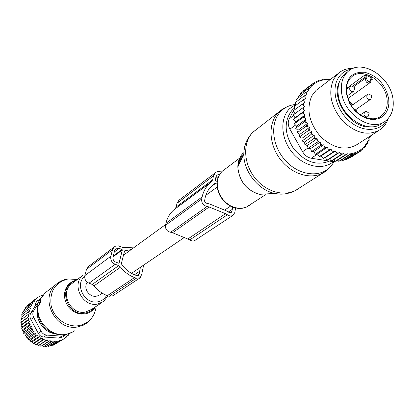 <?xml version="1.0" encoding="UTF-8"?>
<svg xmlns="http://www.w3.org/2000/svg" width="414" height="414" viewBox="0 0 414 414"><rect width="100%" height="100%" fill="white"/><g stroke="black" fill="none" stroke-linecap="round" stroke-linejoin="round"><path stroke-width="0.62" d="M87.157 282.151C85.444 284.998 85.393 288.051 87.002 291.306C90.656 296.491 94.946 297.661 99.867 294.809L102.263 293.184M36.422 304.875L36.592 304.259L38.362 302.908L39.289 300.191L39.242 299.726L37.467 301.092L37.638 299.995L35.532 303.39L35.226 304.481L35.94 305.672L36.422 304.875L38.238 305.403L39.967 303.804L41.074 300.005L39.34 299.746M37.788 306.743L35.966 305.698L37.788 306.743L38.238 305.403M36.592 304.259L38.295 305.077M42.678 295.405L41.866 295.803L41.643 295.482L37.467 297.552L37.69 297.878L35.547 298.949L35.925 299.498L33.767 300.585L34.305 301.382L32.132 302.489L32.825 303.529L30.698 304.616L31.547 305.905L29.503 306.955L30.491 308.487L28.571 309.481L21.668 314.754L22.144 316.519M27.614 314.852L20.716 320.043L21.611 321.828L20.7 322.77L21.745 324.4L20.995 325.507L22.165 326.962L21.595 328.214L22.868 329.482L22.496 330.858L23.852 331.914L23.681 333.394L25.094 334.238L25.135 335.795L26.584 336.416L26.843 338.026L28.297 338.424L28.778 340.054L30.212 340.225L30.915 341.855L32.302 341.798L33.224 343.408L34.538 343.128L35.671 344.681L36.887 344.189L38.223 345.664L39.532 345.038L40.846 346.342L42.316 345.623L43.465 346.704L50.756 342L50.13 340.546L48.096 341.622L47.351 339.91L45.431 340.929L44.671 339.035L42.839 339.925L42.28 337.948L40.355 338.626L40.003 336.592L38.01 337.048L37.876 334.988L35.837 335.211L35.925 333.151L33.87 333.146L34.181 331.107L32.132 330.874L32.665 328.887L30.646 328.431L31.392 326.517L29.441 325.849L30.393 324.033L28.519 323.163L29.668 321.471L27.904 320.41L29.234 318.863L27.603 317.626L29.094 316.249L27.614 314.852L29.254 313.657L27.935 312.125L29.699 311.126L28.571 309.481M21.761 319.256L21.042 317.357L27.935 312.125M22.92 313.796L22.589 312.265L29.503 306.955M24.007 311.178L23.774 309.962L30.698 304.616M25.342 308.751L25.192 307.866L32.132 302.489M26.894 306.541L26.806 305.987L33.767 300.585M28.602 304.601L35.547 298.949M52.847 345.038L60.439 340.215L60.589 340.587L64.724 338.414L53.163 345.302L52.847 345.038L50.917 346.042L50.389 345.592L48.547 346.534L47.796 345.876L46.042 346.766L45.085 345.902L43.465 346.704M45.085 345.902L52.873 340.877L50.756 342M61.696 336.158L58.71 338.078L43.868 337.012L46.766 335.076L61.696 336.158L65.65 335.035L66.354 334.424M35.64 305.18L30.926 312.875C29.679 315.028 29.663 317.227 30.874 319.468L38.279 333.286C39.49 335.563 41.353 336.805 43.868 337.012M40.179 298.603L38.616 300.16M42.316 345.623L50.13 340.546M40.846 346.342L48.096 341.622M39.532 345.038L47.351 339.91M38.223 345.664L45.431 340.929M36.887 344.189L44.671 339.035M35.671 344.681L42.839 339.925M34.538 343.128L42.28 337.948M33.224 343.408L40.355 338.626M32.302 341.798L40.003 336.592M30.915 341.855L38.01 337.048M30.212 340.225L37.876 334.988M28.778 340.054L35.837 335.211M28.297 338.424L35.925 333.151M26.843 338.026L33.87 333.146M26.584 336.416L34.181 331.107M25.135 335.795L32.132 330.874M25.094 334.238L32.665 328.887M23.681 333.394L30.646 328.431M23.852 331.914L31.392 326.517M22.496 330.858L29.441 325.849M22.868 329.482L30.393 324.033M21.595 328.214L28.519 323.163M22.165 326.962L29.668 321.471M20.995 325.507L27.904 320.41M21.745 324.4L29.234 318.863M20.7 322.77L27.603 317.626M21.611 321.828L29.094 316.249M35.899 298.773L37.467 297.552M50.389 345.592L58.053 340.701L48.547 346.534M58.053 340.701L58.312 341.338L50.917 346.042M60.439 340.215L58.312 341.338M69.759 333.451L67.974 334.383L68.346 335.293L66.349 336.339L66.607 336.97L64.574 338.036L64.724 338.414M58.71 338.078L62.597 336.991L64.988 335.459M52.873 340.877L53.37 342.067L46.042 346.766M47.796 345.876L55.533 340.919L53.37 342.067M55.533 340.919L55.916 341.835M36.577 306.044L33.725 310.774C32.551 312.886 32.535 315.101 33.679 317.409L41.136 331.319C42.435 333.555 44.308 334.807 46.766 335.076M69.837 333.425L68.046 334.564M68.346 335.293L66.421 336.515M66.607 336.97L64.646 338.217M60.589 340.587L53.163 345.302M139.777 278.048L112.82 295.798L109.063 296.295L136.309 278.239L140.232 277.747L141.774 274.14L143.637 265.1M134.721 247.013L125.39 247.665L123.16 247.52L118.42 245.854L115.48 246.185L114.073 247.065L112.473 249.745L110.833 256.266C110.3 259.93 111.754 262.611 115.201 264.303L118.683 265.617L92.296 284.423L88.979 283.197L115.201 264.303M92.296 284.423L94.123 285.789L120.603 267.071L118.683 265.617M120.603 267.071C124.386 271.951 129.018 275.45 134.509 277.566L136.309 278.239M118.652 263.216L119.108 262.988L122.332 249.963L122.063 249.461L119.175 248.353L115.661 248.892L114.652 250.573L113.017 257.099C112.686 259.387 113.596 261.058 115.749 262.114L118.652 263.216M131.254 249.538L124.598 250.874L121.39 263.387L121.519 264.049C125.044 269.198 129.577 272.852 135.119 275.01L136.92 275.688L138.561 275.481L139.197 273.97L140.387 267.304M88.622 266.362L86.479 269.369L112.473 249.745M110.833 256.266L84.86 275.589L86.479 269.369M84.86 275.589C84.321 279.077 85.698 281.613 88.979 283.197M94.123 285.789C97.704 290.4 102.108 293.692 107.345 295.663L134.509 277.566M109.063 296.295L107.345 295.663M383.395 122.311L382.35 122.994C368.574 135.274 339.703 116.505 338.14 93.807C337.4 85.47 339.496 78.955 344.432 74.261L346.911 72.388M366.669 75.488L364.253 75.451L365.267 76.957L366.913 76.921L366.669 75.488L371.41 77.739L372.372 79.307L371.12 80.212M393.062 99.79C394.014 108.903 391.608 115.879 385.848 120.712C372.046 133.029 343.061 114.15 341.467 91.359C340.717 82.991 342.813 76.45 347.755 71.746C361.412 58.022 391.106 76.73 393.062 99.79M305.516 95.189L304.854 97.067L303.54 96.276L306.919 94.558L306.282 93.424L305.025 92.736L296.496 99.324L297.195 101.151M303.333 107.423L293.2 115.014L295.079 117.809L304.606 110.698L303.379 109.301L303.333 107.423L304.492 106.584L303.4 105.078L303.555 103.267L304.833 102.61L303.876 101.026L304.269 99.158L305.672 98.522L304.854 97.067M304.606 110.698L303.576 111.713L303.829 113.627L305.165 114.901L304.28 116.07L304.74 118.006L306.169 119.134L305.444 120.448L306.096 122.363L304.223 121.995L295.617 128.278L296.6 126.135L294.349 123.838L302.929 117.504L304.28 116.07M295.617 128.278L298.008 130.286L307.602 123.336L306.096 122.363M307.602 123.336L307.048 124.774L307.892 126.653L305.972 126.425L297.335 132.656L298.008 130.286M297.335 132.656L299.819 134.343L309.449 127.45L307.892 126.653M309.449 127.45L309.072 128.997L310.091 130.808L308.14 130.731L299.472 136.91L299.819 134.343M299.472 136.91L302.018 138.26L311.68 131.419L310.091 130.808M311.68 131.419L311.488 133.049L312.668 134.773L310.707 134.855L302.003 140.977L302.018 138.26M302.003 140.977L304.564 141.976L314.267 135.192L312.668 134.773M314.267 135.192L314.257 136.879L315.587 138.483L313.631 138.731L304.89 144.807L304.564 141.976M370.251 136.061L369.847 137.298L368.522 137.955L369.153 139.073L368.243 141.003L367.042 141.604L367.477 142.369L366.074 144.46L365.22 144.895L365.438 145.283C361.029 150.603 355.186 153.542 347.915 154.101L347.693 153.708L346.813 154.148L344.127 154.091L343.687 153.315L342.445 153.936L340.168 153.578L339.527 152.435L338.145 153.123L336.085 152.533L335.257 151.069L333.881 151.752L331.981 150.96L331.117 149.314L329.792 149.894L328.085 148.957L327.381 147.255L325.958 147.643L324.312 146.515L323.774 144.781L322.278 144.967L320.715 143.658L320.358 141.914L318.806 141.898L317.352 140.434L317.171 138.706L315.587 138.483M330.45 79.395L329.259 79.353L330.931 79.022M306.282 93.424L307.281 91.525L308.544 90.956L308.109 90.185L309.61 88.151L310.505 87.752L310.283 87.359C314.966 82.272 320.928 79.607 328.167 79.359L328.385 79.747L329.259 79.353M318.852 88.244L316.063 90.376L311.877 95.727C306.055 109.146 308.984 122.813 320.664 136.729C333.855 148.802 346.264 151.234 357.898 144.031L378.22 130.917M303.095 91.447L302.976 91.121L311.54 84.466L314.909 82.847L314.221 82.546L320.172 79.892L320.86 80.192L323.474 79.146L324.628 79.659L326.972 78.805L328.167 79.359M298.846 97.507L298.354 96.183L306.888 89.569L309.61 88.151M300.843 94.252L300.543 93.429L309.092 86.795L310.283 87.359M295.932 105.156L295.011 102.832L303.54 96.276M295.141 109.389L293.945 106.677L304.269 99.158M303.876 101.026L302.474 100.157M294.954 113.695L293.335 110.755L303.555 103.267M303.4 105.078L301.873 104.281M303.379 109.301L301.749 108.587M295.079 117.809L293.536 119.398L303.576 111.713M303.829 113.627L302.101 113.012M305.165 114.901L295.617 121.959L293.536 119.398M295.617 121.959L294.349 123.838M304.74 118.006L302.929 117.504M296.6 126.135L306.169 119.134M305.444 120.448L304.223 121.995M307.048 124.774L305.972 126.425M309.072 128.997L308.14 130.731M311.488 133.049L310.707 134.855M314.257 136.879L313.631 138.731M304.89 144.807L307.431 145.438L317.171 138.706M307.431 145.438L308.099 148.336L316.876 142.312L317.352 140.434M318.806 141.898L316.876 142.312M308.099 148.336L310.578 148.6L320.358 141.914M310.578 148.6L311.576 151.524L320.395 145.547L320.715 143.658M322.278 144.967L320.395 145.547M311.576 151.524L313.952 151.421L323.774 144.781M313.952 151.421L315.277 154.329L324.136 148.388L324.312 146.515M325.958 147.643L324.136 148.388M315.277 154.329L317.517 153.853L327.381 147.255M317.517 153.853L319.147 156.704L328.043 150.799L328.085 148.957M329.792 149.894L328.043 150.799M319.147 156.704L321.212 155.876L331.117 149.314M321.212 155.876L323.132 158.619L332.069 152.75L331.981 150.96M333.881 151.752L332.069 152.75M323.132 158.619L325.311 157.589L335.257 151.069M325.311 157.589L327.179 160.052L336.158 154.215L336.085 152.533M338.145 153.123L336.158 154.215M327.179 160.052L329.56 158.914L339.527 152.435M329.56 158.914L331.169 160.979L340.184 155.162L340.168 153.578M342.445 153.936L340.184 155.162M331.169 160.979L333.725 159.737L343.687 153.315M333.725 159.737L335.055 161.408L344.101 155.602L344.127 154.091M346.813 154.148L344.101 155.602M335.055 161.408L337.746 160.078L347.693 153.708M337.746 160.078L338.781 161.356L347.858 155.56L347.915 154.101M365.438 145.283L365.371 146.732L363.125 147.782L363.042 149.175L360.516 150.401L360.459 151.229L354.638 154.168L354.689 153.34L351.362 155.074L351.434 153.672L347.858 155.56M363.104 148.171L365.371 146.732M365.381 145.174L367.43 143.865L366.074 144.46M367.477 142.369L367.43 143.865M367.202 141.883L369.148 140.641L368.243 141.003M369.153 139.073L369.148 140.641M368.677 138.235L369.847 137.298M370.452 135.932L370.483 137.07M309.092 86.795L312.689 84.989L311.54 84.466M308.109 90.185L306.888 89.569M307.281 91.525L305.025 92.736M353.189 68.403C347.16 68.217 342.057 69.992 337.881 73.718L333.648 79.177C327.81 92.902 330.905 106.957 342.947 121.338C356.511 133.836 369.195 136.429 381.004 129.121L385.155 124.785L386.909 121.835L388.301 118.378M312.099 84.192L314.221 82.546M338.781 161.356L341.534 159.985L342.254 160.86L345.085 159.442L345.509 159.959L351.295 157.03L360.459 151.229M338.279 160.736L333.177 161.677L311.276 158.236C307.649 157.527 304.745 155.359 302.567 151.715L289.924 129.168C287.968 125.437 287.725 122.011 289.195 118.885L293.381 110.838M293.485 110.647L294.68 108.349M341.534 159.985L351.434 153.672M342.254 160.86L351.362 155.074M345.085 159.442L354.689 153.34M345.509 159.959L354.638 154.168M360.49 150.789L363.042 149.175M387.188 119.553C380.839 131.523 363.652 132.842 350.353 121.892C336.96 111.112 331.112 90.847 337.757 78.898C340.867 73.376 345.519 70.095 351.709 69.05M339.475 81.713C330.113 99.086 351.615 129.685 371.13 126.772M232.735 215.471L195.377 240.156C193.648 241.321 191.796 241.227 189.819 239.872L172.534 232.725L209.163 206.995L225.526 213.686L227.405 214.773L189.819 239.872M209.163 206.995L207.114 206.488L170.589 232.27L172.534 232.725M170.589 232.27C166.909 231.395 165.207 229.066 165.486 225.278L165.947 223.291C167.261 217.826 169.875 213.36 173.782 209.898L175.075 208.842L176.152 207.01L177.006 203.284L179.303 199.936M235.602 208.014L234.769 212.584L233.237 215.14C231.442 216.356 229.496 216.232 227.405 214.773M207.114 206.488C203.233 205.52 201.416 203.026 201.665 199.015L165.486 225.278M165.947 223.291L202.125 196.919L201.665 199.015M202.125 196.919C203.44 191.149 206.131 186.455 210.198 182.843L174.925 208.966M177.006 203.284L213.5 175.883L212.646 179.816L211.383 181.87M213.5 175.883L215.218 172.861C216.946 171.437 219.001 171.173 221.381 172.069M219.736 174.227L217.05 175.018L215.963 176.918L215.254 180.204L215.58 180.783L217.138 181.435M210.602 187.081L215.534 183.459L214.83 183.495L212.423 185.301C208.703 188.577 206.244 192.852 205.049 198.12L204.578 201.106L205.075 202.26L206.022 203.077L209.732 204.03L226.204 210.778L228.823 212.31L231.271 212.465L231.902 211.409L232.694 207.129M215.534 183.459L216.952 184.049M39.289 300.191L41.012 300.699M37.638 300.481L38.088 300.616M38.362 302.908L39.967 303.804M38.761 302.101L40.484 302.608M38.404 304.989C34.869 320.731 51.139 337.664 66.437 334.289L70.97 332.939L75.043 330.61M57.965 282.891L56.071 284.408C38.704 298.308 56.056 331.956 78.075 326.837L83.333 325.192L87.525 322.594L91.096 319.054L94.159 314.035M47.424 291.099L45.043 292.941L40.018 299.824M37.669 306.676L37.369 315.877C39.107 323.795 43.615 329.451 50.896 332.846L57.727 334.481M37.715 306.702L37.897 314.293C39.816 323.029 44.79 329.27 52.821 333.016L61.655 334.859M77.314 279.502L68.124 278.953C55.041 282.446 49.385 291.404 51.17 305.837C53.991 318.495 67.234 327.795 79.115 325.595C89.098 323.215 94.785 316.803 96.177 306.355M95.349 306.898C92.99 310.712 89.595 313.036 85.16 313.874L81.511 314.06L77.832 313.398L74.308 311.923L71.115 309.698L68.413 306.841L66.338 303.488L64.993 299.814L64.449 296L64.724 292.237L65.805 288.708L67.632 285.598L70.121 283.047L73.133 281.184L76.528 280.092M75.343 280.982C57.267 285.701 66.82 317.052 85.248 313.041C88.896 312.373 91.851 310.598 94.113 307.716M107.956 295.891L103.598 301.464L97.502 304.088C82.697 307.385 71.079 284.485 82.862 275.357L71.213 284.066C59.647 293.024 70.944 315.339 85.444 312.073L91.422 309.491L102.01 302.51M84.72 276.319C74.318 284.465 84.642 304.72 97.761 301.816C101.73 301.066 104.68 298.924 106.605 295.379M38.279 333.286L41.136 331.319M33.679 317.409L30.874 319.468M30.926 312.875L33.725 310.774M40.251 299.027L39.356 299.715M136.729 275.615L139.197 273.97M134.478 274.756L139.404 271.444M124.51 250.967L124.795 250.76M119.108 262.988L118.756 263.242M122.332 249.963L113.094 256.794M113.307 255.95L122.063 249.461M119.175 248.353L114.295 252.002M322.568 173.228L298.51 188.525C286.876 197.478 266.973 192.976 255.221 178.284C243.334 163.716 242.495 142.488 253.047 132.118L256.887 129.013M329.534 167.856L325.689 171.246C313.822 180.411 293.314 175.583 281.09 160.27C268.727 145.076 267.677 123.093 278.441 112.473L281.546 109.85M334.145 161.776L330.833 166.438C320.436 178.201 299.001 175.691 285.427 160.57C271.693 145.614 269.757 122.239 280.961 111.221C284.956 107.267 289.852 105.006 295.648 104.437M333.322 161.698C322.853 170.656 303.948 166.713 292.47 152.766C280.863 138.944 279.616 118.58 289.474 108.804L295.663 104.473M329.518 161.103C316.819 166.154 304.808 161.957 293.495 148.512C284.159 133.593 283.761 120.738 292.3 109.958L294.53 108.013M290.183 192.5C285.406 194.332 280.231 194.642 274.668 193.431C258.295 190.129 243.525 171.329 243.81 154.086C243.825 147.917 245.342 142.556 248.348 137.997M243.023 153.232C239.613 156.782 237.879 161.362 237.822 166.977C239.142 180.965 246.299 190.078 259.288 194.332L274.668 193.431C283.533 195.123 291.482 193.488 298.51 188.525M266.58 193.902L261.762 194.187M238.262 166.03C238.609 161.263 240.255 157.356 243.204 154.298M265.452 194.766L246.304 207.14L242.516 208.185L238.438 208.283L234.262 207.414L230.184 205.623L226.401 202.989L223.089 199.636L220.408 195.713L218.483 191.423L217.412 186.957L217.231 182.533L217.955 178.356L219.544 174.625L221.92 171.51L224.554 169.398M348.443 100.038L352.831 104.747M355.817 109.591L356.925 112.111M353.794 86.681L365.019 78.505L366.349 82.024L366.871 82.464L368.884 83.11L370.406 82.303M352.738 86.107L365.267 76.957L365.019 78.505L366.664 78.474C367.146 81.103 368.346 81.946 370.261 81.004L370.54 80.311L370.825 81.258M364.253 75.451L346.368 88.565M346.471 92.317C345.918 85.77 347.548 80.714 351.362 77.149C362.162 66.421 385.558 81.206 387.069 99.401C387.804 106.533 385.926 112.008 381.444 115.822L379.747 116.971M366.913 76.921L366.664 78.474M345.985 92.099C345.85 78.091 352.138 71.487 364.843 72.29C377.749 75.953 385.713 84.886 388.73 99.086L388.891 103.484L388.27 107.609L386.888 111.309L384.787 114.45L382.039 116.908L378.743 118.59L375.017 119.429L371.001 119.382L366.84 118.456L362.69 116.67L358.715 114.098L355.062 110.833L351.874 106.993L349.271 102.729L345.985 92.099M371.41 77.739L370.778 78.758L370.54 80.311M370.778 78.758L371.223 79.54L371.027 80.802M372.372 79.307L371.275 79.291M367.389 94.49L366.7 97.088L367.487 98.485L368.734 99.401L369.811 99.588L370.758 99.21L371.793 96.214M365.459 111.557L364.511 111.93L363.968 114.466L364.553 115.62L365.748 116.66L367.104 116.965L368.036 116.598L369.102 113.565M350.27 86.505L349.592 89.088L350.384 90.495L351.646 91.416L352.733 91.603L353.737 91.199L354.736 88.229M293.583 115.589L289.195 118.885M295.529 125.049L289.924 129.168M302.567 151.715L308.016 147.974M317.6 154.008L311.276 158.236M333.177 161.677L334.564 160.787M225.526 213.686L188.044 238.862M212.646 179.816L176.152 207.01M232.332 209.324L228.378 211.978M229.842 212.786L231.902 211.409M214.83 183.495L212.734 185.037M218.628 176.266L215.622 178.501M230.494 206.146L224.621 210.131M184.411 237.424L131.512 273.333M217.133 187.102L205.82 195.33M165.657 224.523L123.398 255.247M39.309 299.71L41.064 300M37.658 300L38.668 300.166M39.858 299.798L45.043 292.941L56.071 284.408C59.378 281.499 63.207 279.693 67.554 278.984M37.752 306.722L37.897 314.293L37.369 315.877C39.097 323.8 43.605 329.456 50.896 332.846L52.821 333.016C57.101 334.776 61.479 335.273 65.945 334.502L73.185 331.831M39.527 299.105L40.732 298.178M88.027 266.813L114.073 247.065M289.748 105.699L285.691 107.345L281.929 109.575L252.918 132.221C247.137 138.059 244.105 145.345 243.81 154.086L237.822 166.977C239.085 180.996 246.242 190.109 259.288 194.332M243.013 155.804L240.301 159.845L238.837 164.793M239.675 158.091L221.888 171.536L219.436 174.713L217.78 178.501L217.003 182.724L217.143 187.175L218.188 191.651L220.088 195.946L222.758 199.853L226.065 203.191L229.863 205.805L233.967 207.574L238.19 208.413L242.335 208.283L246.211 207.191L249.632 205.194M347.889 98.579L369.826 82.831M349.664 102.693C356.397 116.443 373.273 123.03 381.444 115.822L379.529 117.095M347.755 71.746L344.432 74.261M370.597 82.07L370.98 81.092M370.468 82.251L370.1 82.634M349.628 102.625L346.497 92.555M351.926 105.384L367.208 94.62L368.626 94.019M354.958 110.186L370.535 99.365M371.668 95.825L369.143 94.004M360.356 114.771L365.888 111.356M366.349 117.736L367.803 116.758M368.983 113.193L366.38 111.335M351.776 105.234L350.13 103.567M351.972 106.517L351.9 105.622M346.337 89.388L350.089 86.645L351.564 86.008M347.118 95.981L353.504 91.365M354.607 87.825L352.086 85.993M316.063 90.376L337.881 73.718M210.198 182.843L173.782 209.898M211.538 181.741L175.075 208.842M215.218 172.861L178.677 200.407"/></g></svg>

